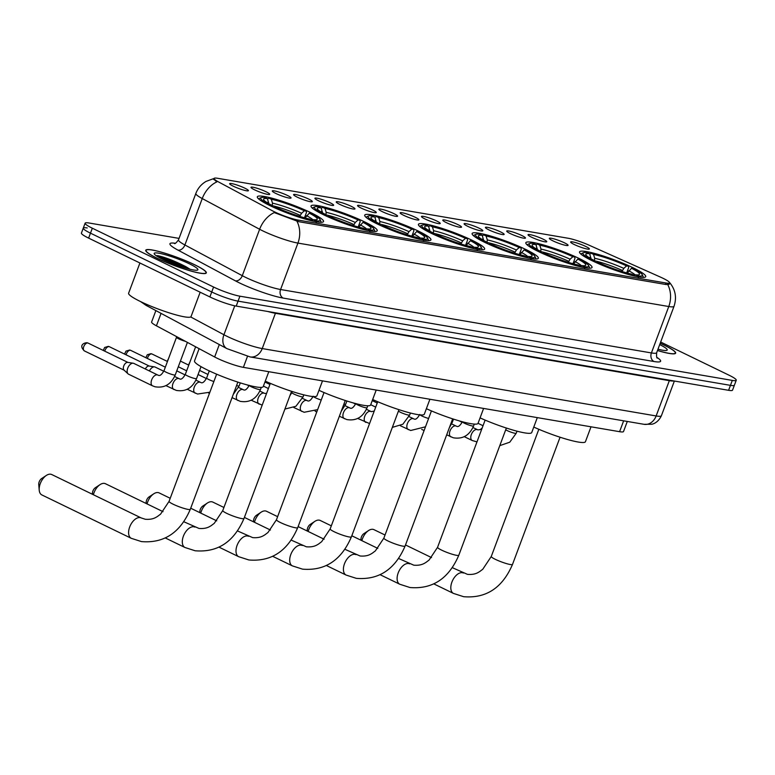 <?xml version="1.0" encoding="UTF-8"?>
<svg xmlns="http://www.w3.org/2000/svg" width="775" height="775" viewBox="0 0 775 775"><rect width="100%" height="100%" fill="white"/><g stroke="black" fill="none" stroke-linecap="round" stroke-linejoin="round"><path stroke-width="1.16" d="M418.219 231.008A35.34 4.737 20.5 0 0 384.042 217.882A35.34 4.737 20.5 0 0 364.725 215.15A35.34 4.737 20.5 0 0 377.435 224.033A35.34 4.737 20.5 0 0 411.612 237.16A35.34 4.737 20.5 0 0 430.929 239.901A35.34 4.737 20.5 0 0 418.219 231.008M579.322 258.569A35.34 4.737 20.5 0 0 545.145 245.443A35.34 4.737 20.5 0 0 525.837 242.701A35.34 4.737 20.5 0 0 538.548 251.594A35.34 4.737 20.5 0 0 572.715 264.721A35.34 4.737 20.5 0 0 592.032 267.452A35.34 4.737 20.5 0 0 579.322 258.569M525.615 249.385A35.34 4.737 20.5 0 0 491.447 236.249A35.34 4.737 20.5 0 0 472.13 233.517A35.34 4.737 20.5 0 0 484.84 242.41A35.34 4.737 20.5 0 0 519.018 255.537A35.34 4.737 20.5 0 0 538.325 258.269A35.34 4.737 20.5 0 0 525.615 249.385M471.917 240.192A35.34 4.737 20.5 0 0 437.739 227.065A35.34 4.737 20.5 0 0 418.432 224.333A35.34 4.737 20.5 0 0 431.142 233.217A35.34 4.737 20.5 0 0 465.31 246.343A35.34 4.737 20.5 0 0 484.627 249.085A35.34 4.737 20.5 0 0 471.917 240.192M364.512 221.824A35.34 4.737 20.5 0 0 330.344 208.698A35.34 4.737 20.5 0 0 311.027 205.966A35.34 4.737 20.5 0 0 323.737 214.849A35.34 4.737 20.5 0 0 357.914 227.976A35.34 4.737 20.5 0 0 377.222 230.708A35.34 4.737 20.5 0 0 364.512 221.824M310.814 212.641A35.34 4.737 20.5 0 0 276.636 199.514A35.34 4.737 20.5 0 0 257.329 196.773A35.34 4.737 20.5 0 0 270.039 205.666A35.34 4.737 20.5 0 0 304.207 218.792A35.34 4.737 20.5 0 0 323.524 221.524A35.34 4.737 20.5 0 0 310.814 212.641M633.02 267.753A35.34 4.737 20.5 0 0 598.842 254.626A35.34 4.737 20.5 0 0 579.535 251.894A35.34 4.737 20.5 0 0 592.245 260.778A35.34 4.737 20.5 0 0 626.423 273.904A35.34 4.737 20.5 0 0 645.73 276.636A35.34 4.737 20.5 0 0 633.02 267.753M552.943 240.86A9.998 1.337 -159.5 0 1 549.33 238.458A9.998 1.337 -159.5 0 1 554.464 239.02A9.998 1.337 -159.5 0 1 564.481 242.837A9.998 1.337 -159.5 0 1 568.007 245.443A9.998 1.337 -159.5 0 1 562.262 244.474A9.998 1.337 -159.5 0 1 552.943 240.86M531.631 237.218A9.998 1.337 -159.5 0 1 528.027 234.815A9.998 1.337 -159.5 0 1 533.152 235.377A9.998 1.337 -159.5 0 1 543.168 239.194A9.998 1.337 -159.5 0 1 546.695 241.8A9.998 1.337 -159.5 0 1 540.95 240.831A9.998 1.337 -159.5 0 1 531.631 237.218M510.318 233.575A9.998 1.337 -159.5 0 1 506.714 231.173A9.998 1.337 -159.5 0 1 511.839 231.735A9.998 1.337 -159.5 0 1 521.856 235.542A9.998 1.337 -159.5 0 1 525.382 238.148A9.998 1.337 -159.5 0 1 519.637 237.179A9.998 1.337 -159.5 0 1 510.318 233.575M489.006 229.923A9.998 1.337 -159.5 0 1 485.402 227.521A9.998 1.337 -159.5 0 1 490.527 228.083A9.998 1.337 -159.5 0 1 500.543 231.899A9.998 1.337 -159.5 0 1 504.07 234.505A9.998 1.337 -159.5 0 1 498.325 233.537A9.998 1.337 -159.5 0 1 489.006 229.923M467.693 226.281A9.998 1.337 -159.5 0 1 464.089 223.878A9.998 1.337 -159.5 0 1 469.224 224.44A9.998 1.337 -159.5 0 1 479.231 228.257A9.998 1.337 -159.5 0 1 482.767 230.863A9.998 1.337 -159.5 0 1 477.012 229.894A9.998 1.337 -159.5 0 1 467.693 226.281M446.381 222.638A9.998 1.337 -159.5 0 1 442.777 220.236A9.998 1.337 -159.5 0 1 447.911 220.797A9.998 1.337 -159.5 0 1 457.918 224.614A9.998 1.337 -159.5 0 1 461.454 227.22A9.998 1.337 -159.5 0 1 455.7 226.252A9.998 1.337 -159.5 0 1 446.381 222.638M425.068 218.996A9.998 1.337 -159.5 0 1 421.464 216.593A9.998 1.337 -159.5 0 1 426.599 217.145A9.998 1.337 -159.5 0 1 436.616 220.962A9.998 1.337 -159.5 0 1 440.142 223.568A9.998 1.337 -159.5 0 1 434.397 222.599A9.998 1.337 -159.5 0 1 425.068 218.996M403.756 215.343A9.998 1.337 -159.5 0 1 400.152 212.941A9.998 1.337 -159.5 0 1 405.286 213.503A9.998 1.337 -159.5 0 1 415.303 217.32A9.998 1.337 -159.5 0 1 418.829 219.926A9.998 1.337 -159.5 0 1 413.085 218.957A9.998 1.337 -159.5 0 1 403.756 215.343M382.453 211.701A9.998 1.337 -159.5 0 1 378.839 209.298A9.998 1.337 -159.5 0 1 383.974 209.86A9.998 1.337 -159.5 0 1 393.991 213.677A9.998 1.337 -159.5 0 1 397.517 216.283A9.998 1.337 -159.5 0 1 391.772 215.314A9.998 1.337 -159.5 0 1 382.453 211.701M361.14 208.058A9.998 1.337 -159.5 0 1 357.537 205.656A9.998 1.337 -159.5 0 1 362.661 206.218A9.998 1.337 -159.5 0 1 372.678 210.025A9.998 1.337 -159.5 0 1 376.204 212.631A9.998 1.337 -159.5 0 1 370.46 211.662A9.998 1.337 -159.5 0 1 361.14 208.058M339.828 204.406A9.998 1.337 -159.5 0 1 336.224 202.004A9.998 1.337 -159.5 0 1 341.349 202.566A9.998 1.337 -159.5 0 1 351.366 206.382A9.998 1.337 -159.5 0 1 354.892 208.988A9.998 1.337 -159.5 0 1 349.147 208.02A9.998 1.337 -159.5 0 1 339.828 204.406M318.515 200.764A9.998 1.337 -159.5 0 1 314.912 198.361A9.998 1.337 -159.5 0 1 320.036 198.923A9.998 1.337 -159.5 0 1 330.053 202.74A9.998 1.337 -159.5 0 1 333.579 205.346A9.998 1.337 -159.5 0 1 327.835 204.377A9.998 1.337 -159.5 0 1 318.515 200.764M297.203 197.121A9.998 1.337 -159.5 0 1 293.599 194.719A9.998 1.337 -159.5 0 1 298.733 195.281A9.998 1.337 -159.5 0 1 308.741 199.097A9.998 1.337 -159.5 0 1 312.277 201.703A9.998 1.337 -159.5 0 1 306.522 200.735A9.998 1.337 -159.5 0 1 297.203 197.121M275.89 193.479A9.998 1.337 -159.5 0 1 272.287 191.076A9.998 1.337 -159.5 0 1 277.421 191.628A9.998 1.337 -159.5 0 1 287.428 195.445A9.998 1.337 -159.5 0 1 290.964 198.051A9.998 1.337 -159.5 0 1 285.21 197.083A9.998 1.337 -159.5 0 1 275.89 193.479M254.578 189.827A9.998 1.337 -159.5 0 1 250.974 187.424A9.998 1.337 -159.5 0 1 256.108 187.986A9.998 1.337 -159.5 0 1 266.125 191.803A9.998 1.337 -159.5 0 1 269.652 194.409A9.998 1.337 -159.5 0 1 263.907 193.44A9.998 1.337 -159.5 0 1 254.578 189.827M233.265 186.184A9.998 1.337 -159.5 0 1 229.662 183.782A9.998 1.337 -159.5 0 1 234.796 184.343A9.998 1.337 -159.5 0 1 244.813 188.16A9.998 1.337 -159.5 0 1 248.339 190.766A9.998 1.337 -159.5 0 1 242.594 189.797A9.998 1.337 -159.5 0 1 233.265 186.184M574.246 244.513A9.998 1.337 -159.5 0 1 570.642 242.11A9.998 1.337 -159.5 0 1 575.777 242.662A9.998 1.337 -159.5 0 1 585.793 246.479A9.998 1.337 -159.5 0 1 589.32 249.085A9.998 1.337 -159.5 0 1 583.575 248.116A9.998 1.337 -159.5 0 1 574.246 244.513M660.629 277.179A17.999 2.412 -159.5 0 1 663.09 278.332A17.999 2.412 -159.5 0 1 669.571 282.856A17.999 2.412 -159.5 0 1 666.016 283.011L298.259 220.11A17.999 2.412 -159.5 0 1 272.412 210.781L218.424 181.883A17.999 2.412 -159.5 0 1 214.103 178.444A17.999 2.412 -159.5 0 1 217.659 178.298L568.182 238.254A17.999 2.412 -159.5 0 1 589.407 245.336L660.629 277.179M627.295 421.445L623.526 431.53A20.005 2.683 -159.5 0 1 619.583 431.694L243.379 367.35A20.005 2.683 -159.5 0 1 214.656 356.984L156.414 325.81A20.005 2.683 -159.5 0 1 151.609 321.993L155.872 310.601M657.491 350.523A32.337 4.33 20.5 0 0 675.635 353.168A32.337 4.33 20.5 0 0 664.001 345.03A32.337 4.33 20.5 0 0 660.203 343.257M194.69 264.759A32.337 4.33 20.5 0 0 163.418 252.747A32.337 4.33 20.5 0 0 145.748 250.238A32.337 4.33 20.5 0 0 157.373 258.375A32.337 4.33 20.5 0 0 188.645 270.388A32.337 4.33 20.5 0 0 206.324 272.887A32.337 4.33 20.5 0 0 194.69 264.759M667.75 284.638A23.337 18.92 -80.3 0 1 668.767 306.522A26.67 3.575 -159.5 0 0 674.027 306.299C676.885 297.629 675.48 289.782 669.794 282.759L670.113 283.728L666.306 284.57L298.549 221.66L274.292 212.592A23.337 16.382 118.2 0 0 259.635 229.274L202.246 198.555A26.67 3.575 -159.5 0 1 195.843 193.469L178.492 239.882A26.67 3.575 20.5 0 0 184.896 244.968L242.284 275.687A26.67 3.575 20.5 0 0 245.472 277.314A26.67 3.575 20.5 0 0 280.579 289.511L651.407 352.935A26.67 3.575 20.5 0 0 656.667 352.712C656.415 356.403 656.648 358.205 657.384 358.108M87.226 227.957A20.005 2.683 20.5 0 0 83.274 228.121L81.423 233.072A20.005 2.683 20.5 0 0 88.621 238.109L209.88 296.932L211.73 291.981A20.005 2.683 20.5 0 0 238.061 301.136L730.457 385.359A20.005 2.683 20.5 0 0 734.4 385.185A20.005 2.683 20.5 0 1 730.457 385.359L238.061 301.136A20.005 2.683 20.5 0 1 211.73 291.981L90.472 233.159L211.73 291.981L213.58 287.031A20.005 2.683 20.5 0 0 239.911 296.186L732.307 380.409A20.005 2.683 20.5 0 0 736.25 380.234A20.005 2.683 20.5 0 0 729.052 375.207L660.668 342.027M83.274 228.121A20.005 2.683 20.5 0 0 90.472 233.159A20.005 2.683 20.5 0 1 83.274 228.121L85.124 223.171A20.005 2.683 20.5 0 0 92.322 228.208L213.58 287.031M656.89 357.372A33.335 4.466 -159.5 0 1 654.023 361.518L283.195 298.084A33.335 4.466 -159.5 0 1 239.31 282.836A33.335 4.466 -159.5 0 1 235.329 280.812L177.93 250.093A6.665 4.679 -61.8 0 0 184.896 244.968L202.246 198.555A23.337 16.382 118.2 0 1 216.826 181.902L213.309 178.802L214.036 178.618M179.044 238.39L89.077 223.006A20.005 2.683 20.5 0 0 85.124 223.171M209.88 296.932A20.005 2.683 20.5 0 0 236.21 306.086L728.597 390.309A20.005 2.683 20.5 0 0 732.549 390.135L736.25 380.234M657.51 350.474A31.998 4.292 20.5 0 0 675.316 353.051A31.998 4.292 20.5 0 0 663.807 345.001A31.998 4.292 20.5 0 0 660.184 343.306M657.985 349.196A23.337 3.129 20.5 0 0 666.849 350.339A23.337 3.129 20.5 0 0 659.709 344.584M157.567 258.404A31.998 4.292 20.5 0 0 188.519 270.301A31.998 4.292 20.5 0 0 206.005 272.771A31.998 4.292 20.5 0 0 194.496 264.721A31.998 4.292 20.5 0 0 163.544 252.834A31.998 4.292 20.5 0 0 146.058 250.364A31.998 4.292 20.5 0 0 157.567 258.404M139.917 262.987L128.611 293.212A33.335 4.466 20.5 0 0 140.604 301.601A33.335 4.466 20.5 0 0 172.844 313.982A33.335 4.466 20.5 0 0 191.057 316.558L200.163 292.223M190.03 269.254L186.184 266.842C175.111 261.146 165.618 257.416 157.703 255.634L156.114 255.653M189.497 263.868A23.337 3.129 20.5 0 0 165.598 254.82A23.337 3.129 20.5 0 0 154.225 253.861A23.337 3.129 20.5 0 0 162.566 259.267A23.337 3.129 20.5 0 0 197.538 270.058A23.337 3.129 20.5 0 0 189.497 263.868M157.771 256.719L167.138 259.809L184.576 267.762M157.703 255.634L167.507 258.831L188.606 268.896M361.005 540.233L360.956 539.681A4.669 2.664 -64.1 0 1 363.892 533.636L368.551 530.555A11.334 6.462 115.9 0 0 361.867 540.659M385.03 535.021L373.957 529.654A11.334 6.462 115.9 0 0 372.949 529.335A11.334 6.462 115.9 0 0 368.551 530.555M589.756 254.055L591.218 253.27A31.736 4.253 20.5 0 1 628.38 266.183L626.597 265.883A28.665 3.846 20.5 0 0 593.505 254.384L594.706 258.278L594.27 261.747M622.005 271.541L623.788 268.382L626.597 265.883M533.772 427.064A36.667 4.912 20.5 0 0 585.435 441.721L591.005 426.812M591.025 258.792L589.659 253.725L587.373 252.611A31.736 4.253 20.5 0 0 583.381 252.718L581.686 253.464A33.073 4.427 20.5 0 0 581.192 253.919A33.073 4.427 20.5 0 0 581.182 254.336M628.38 266.183L628.69 267.549L626.684 272.907M596.45 262.744L596.886 262.347A31.736 4.253 20.5 0 0 634.047 275.261L634.279 276.016M591.461 260.4L591.955 259.954A31.736 4.253 20.5 0 1 583.381 252.718M596.886 262.347L598.668 262.647A28.665 3.846 20.5 0 0 631.761 274.147L634.047 275.261M589.659 253.725A28.665 3.846 20.5 0 0 585.842 254.801A28.665 3.846 20.5 0 0 593.737 260.255L591.955 259.954M593.505 254.384L591.218 253.27M593.737 260.255L594.057 261.64M642.882 277.402A33.073 4.427 20.5 0 0 643.143 277.082A33.073 4.427 20.5 0 0 643.066 276.413L642.291 274.738A31.736 4.253 20.5 0 0 633.311 268.576L631.528 268.266L627.256 273.062M638.416 277.634L637.893 275.91A31.736 4.253 20.5 0 0 642.291 274.738M637.893 275.91L635.607 274.805A28.665 3.846 20.5 0 0 639.055 274.699A28.665 3.846 20.5 0 0 631.528 268.266M634.144 275.571L635.607 274.805M307.307 531.049L307.258 530.497A4.669 2.664 -64.1 0 1 310.194 524.442L314.853 521.362A11.334 6.462 115.9 0 0 308.169 531.476M331.322 525.837L320.259 520.471A11.334 6.462 115.9 0 0 319.242 520.151A11.334 6.462 115.9 0 0 314.853 521.362M536.058 244.871L537.521 244.086A31.736 4.253 20.5 0 1 574.672 257L572.899 256.69A28.665 3.846 20.5 0 0 539.797 245.191L541.008 249.095L540.572 252.553M568.308 262.347L570.09 259.199L572.899 256.69M480.074 417.88A36.667 4.912 20.5 0 0 531.727 432.537L537.308 417.628M537.327 249.598L535.951 244.542L533.675 243.428A31.736 4.253 20.5 0 0 529.683 243.524L527.988 244.28A33.073 4.427 20.5 0 0 527.494 244.735A33.073 4.427 20.5 0 0 527.475 245.152M574.672 257L574.982 258.366L572.987 263.723M542.742 253.551L543.188 253.163A31.736 4.253 20.5 0 0 580.339 266.067L580.572 266.832M537.763 251.207L538.257 250.771A31.736 4.253 20.5 0 1 529.683 243.524M543.188 253.163L544.97 253.464A28.665 3.846 20.5 0 0 578.063 264.963L580.339 266.067M535.951 244.542A28.665 3.846 20.5 0 0 532.144 245.617A28.665 3.846 20.5 0 0 540.039 251.071L538.257 250.771M539.797 245.191L537.521 244.086M540.039 251.071L540.349 252.456M589.184 268.218A33.073 4.427 20.5 0 0 589.446 267.898A33.073 4.427 20.5 0 0 589.368 267.23L588.583 265.554A31.736 4.253 20.5 0 0 579.603 259.392L577.821 259.082L573.558 263.878M584.718 268.45L584.185 266.726A31.736 4.253 20.5 0 0 588.583 265.554M584.185 266.726L581.909 265.622A28.665 3.846 20.5 0 0 585.357 265.515A28.665 3.846 20.5 0 0 577.821 259.082M580.436 266.387L581.909 265.622M253.599 521.866L253.551 521.313A4.669 2.664 -64.1 0 1 256.496 515.259L261.146 512.178A11.334 6.462 115.9 0 0 254.471 522.282M277.624 516.654L266.561 511.287A11.334 6.462 115.9 0 0 265.544 510.958A11.334 6.462 115.9 0 0 261.146 512.178M482.36 235.687L483.823 234.903A31.736 4.253 20.5 0 1 520.974 247.816L519.192 247.506A28.665 3.846 20.5 0 0 486.099 236.007L487.301 239.911L486.865 243.369M514.6 253.163L516.382 250.015L519.192 247.506M426.376 408.696A36.667 4.912 20.5 0 0 478.03 423.353L483.6 408.435M483.619 240.415L482.253 235.348L479.977 234.244A31.736 4.253 20.5 0 0 475.976 234.341L474.29 235.096A33.073 4.427 20.5 0 0 473.796 235.552A33.073 4.427 20.5 0 0 473.777 235.968M520.974 247.816L521.284 249.182L519.289 254.529M489.044 244.367L489.48 243.97A31.736 4.253 20.5 0 0 526.642 256.883L526.874 257.639M484.065 242.023L484.559 241.587A31.736 4.253 20.5 0 1 475.976 234.341M489.48 243.97L491.263 244.28A28.665 3.846 20.5 0 0 524.355 255.779L526.642 256.883M482.253 235.348A28.665 3.846 20.5 0 0 478.437 236.433A28.665 3.846 20.5 0 0 486.332 241.887L484.559 241.587M486.099 236.007L483.823 234.903M486.332 241.887L486.652 243.273M535.486 259.034A33.073 4.427 20.5 0 0 535.738 258.714A33.073 4.427 20.5 0 0 535.67 258.046L534.886 256.37A31.736 4.253 20.5 0 0 525.905 250.209L524.123 249.899L519.86 254.684M531.011 259.257L530.488 257.542A31.736 4.253 20.5 0 0 534.886 256.37M530.488 257.542L528.201 256.438A28.665 3.846 20.5 0 0 531.65 256.331A28.665 3.846 20.5 0 0 524.123 249.899M526.738 257.203L528.201 256.438M199.902 512.682L199.853 512.13A4.669 2.664 -64.1 0 1 202.788 506.075L207.448 502.994A11.334 6.462 115.9 0 0 200.764 513.098M223.927 507.47L212.854 502.103A11.334 6.462 115.9 0 0 211.846 501.774A11.334 6.462 115.9 0 0 207.448 502.994M428.653 226.494L430.115 225.719A31.736 4.253 20.5 0 1 467.277 238.623L465.494 238.322A28.665 3.846 20.5 0 0 432.402 226.823L433.603 230.727L433.167 234.186M460.902 243.98L462.685 240.831L465.494 238.322M372.668 399.512A36.667 4.912 20.5 0 0 424.332 414.17L429.902 399.251M429.922 231.231L428.556 226.164L426.269 225.06A31.736 4.253 20.5 0 0 422.278 225.157L420.583 225.912A33.073 4.427 20.5 0 0 420.089 226.368A33.073 4.427 20.5 0 0 420.079 226.775M467.277 238.623L467.587 239.998L465.581 245.346M435.337 235.183L435.782 234.786A31.736 4.253 20.5 0 0 472.934 247.7L473.176 248.455M430.358 232.839L430.852 232.393A31.736 4.253 20.5 0 1 422.278 225.157M435.782 234.786L437.565 235.096A28.665 3.846 20.5 0 0 470.657 246.595L472.934 247.7M428.556 226.164A28.665 3.846 20.5 0 0 424.739 227.249A28.665 3.846 20.5 0 0 432.634 232.703L430.852 232.393M432.402 226.823L430.115 225.719M432.634 232.703L432.954 234.079M481.779 249.85A33.073 4.427 20.5 0 0 482.04 249.531A33.073 4.427 20.5 0 0 481.963 248.862L481.178 247.177A31.736 4.253 20.5 0 0 472.198 241.015L470.425 240.715L466.153 245.501M477.313 250.073L476.79 248.358A31.736 4.253 20.5 0 0 481.178 247.177M476.79 248.358L474.503 247.254A28.665 3.846 20.5 0 0 477.952 247.138A28.665 3.846 20.5 0 0 470.425 240.715M473.031 248.01L474.503 247.254M146.194 503.498L146.155 502.936A4.669 2.664 -64.1 0 1 149.091 496.891L153.741 493.811A11.334 6.462 115.9 0 0 147.066 503.915M170.219 498.286L159.156 492.91A11.334 6.462 115.9 0 0 158.139 492.59A11.334 6.462 115.9 0 0 153.741 493.811M374.955 217.31L376.418 216.535A31.736 4.253 20.5 0 1 413.569 229.439L411.787 229.138A28.665 3.846 20.5 0 0 378.694 217.639L379.905 221.534L379.469 225.002M407.204 234.796L408.987 231.648L411.787 229.138M318.971 390.329A36.667 4.912 20.5 0 0 370.624 404.976L376.204 390.067M376.224 222.047L374.848 216.981L372.572 215.876A31.736 4.253 20.5 0 0 368.571 215.973L366.885 216.729A33.073 4.427 20.5 0 0 366.391 217.174A33.073 4.427 20.5 0 0 366.372 217.591M413.569 229.439L413.879 230.814L411.883 236.162M381.639 226L382.085 225.602A31.736 4.253 20.5 0 0 419.236 238.516L419.469 239.272M376.66 223.655L377.154 223.21A31.736 4.253 20.5 0 1 368.571 215.973M382.085 225.602L383.867 225.912A28.665 3.846 20.5 0 0 416.96 237.402L419.236 238.516M374.848 216.981A28.665 3.846 20.5 0 0 371.041 218.066A28.665 3.846 20.5 0 0 378.936 223.52L377.154 223.21M378.694 217.639L376.418 216.535M378.936 223.52L379.246 224.895M428.081 240.667A33.073 4.427 20.5 0 0 428.343 240.337A33.073 4.427 20.5 0 0 428.265 239.669L427.48 237.993A31.736 4.253 20.5 0 0 418.5 231.832L416.718 231.531L412.455 236.317M423.615 240.889L423.082 239.175A31.736 4.253 20.5 0 0 427.48 237.993M423.082 239.175L420.806 238.061A28.665 3.846 20.5 0 0 424.254 237.954A28.665 3.846 20.5 0 0 416.718 231.531M419.333 238.826L420.806 238.061M92.496 494.305L92.448 493.752A4.669 2.664 -64.1 0 1 95.383 487.707L100.043 484.627A11.334 6.462 115.9 0 0 93.368 494.731M163.021 511.655L105.458 483.726A11.334 6.462 115.9 0 0 104.441 483.406A11.334 6.462 115.9 0 0 100.043 484.627M321.247 208.126L322.71 207.342A31.736 4.253 20.5 0 1 359.871 220.255L358.089 219.955A28.665 3.846 20.5 0 0 324.996 208.456L326.198 212.35L325.762 215.818M353.497 225.612L355.279 222.454L358.089 219.955M265.273 381.145A36.667 4.912 20.5 0 0 316.927 395.793L322.497 380.883M322.516 212.863L321.15 207.797L318.864 206.683A31.736 4.253 20.5 0 0 314.873 206.789L313.177 207.535A33.073 4.427 20.5 0 0 312.683 207.991A33.073 4.427 20.5 0 0 312.674 208.407M359.871 220.255L360.181 221.631L358.176 226.978M327.941 216.816L328.377 216.419A31.736 4.253 20.5 0 0 365.538 229.332L365.771 230.088M322.962 214.472L323.456 214.026A31.736 4.253 20.5 0 1 314.873 206.789M328.377 216.419L330.16 216.719A28.665 3.846 20.5 0 0 363.252 228.218L365.538 229.332M321.15 207.797A28.665 3.846 20.5 0 0 317.333 208.872A28.665 3.846 20.5 0 0 325.229 214.326L323.456 214.026M324.996 208.456L322.71 207.342M325.229 214.326L325.548 215.712M374.373 231.473A33.073 4.427 20.5 0 0 374.635 231.153A33.073 4.427 20.5 0 0 374.567 230.485L373.782 228.809A31.736 4.253 20.5 0 0 364.802 222.648L363.02 222.338L358.757 227.133M369.907 231.706L369.384 229.981A31.736 4.253 20.5 0 0 373.782 228.809M369.384 229.981L367.098 228.877A28.665 3.846 20.5 0 0 370.547 228.77A28.665 3.846 20.5 0 0 363.02 222.338M365.635 229.642L367.098 228.877M39.215 490.129L38.75 484.569A4.669 2.664 -64.1 0 1 41.685 478.514L46.345 475.433A11.334 6.462 115.9 0 0 39.215 490.129A11.334 6.462 115.9 0 0 41.86 494.934L131.275 538.315A11.334 6.462 -64.1 0 1 130.026 526.148A11.334 6.462 -64.1 0 1 140.159 517.603A11.334 6.462 -64.1 0 1 141.176 517.923L145.274 519.25C152.811 519.88 155.901 517.351 157.509 516.441L160.561 514.135L169.066 501.367A11.334 1.521 -159.5 0 0 173.145 504.215A11.334 1.521 -159.5 0 0 188.063 509.408A11.334 1.521 -159.5 0 0 190.301 509.311C180.255 532.706 163.98 543.469 141.457 541.589L131.275 538.315M141.176 517.923L51.751 474.542A11.334 6.462 115.9 0 0 50.743 474.222A11.334 6.462 115.9 0 0 46.345 475.433M267.549 198.943L269.012 198.158A31.736 4.253 20.5 0 1 306.173 211.071L304.391 210.761A28.665 3.846 20.5 0 0 271.298 199.262L272.5 203.166L272.064 206.625M299.799 216.419L301.582 213.27L304.391 210.761M199.117 348.663L194.525 360.927A36.667 4.912 20.5 0 0 207.719 370.15A36.667 4.912 20.5 0 0 243.185 383.77A36.667 4.912 20.5 0 0 263.219 386.609L268.799 371.7M268.818 203.68L267.452 198.613L265.166 197.499A31.736 4.253 20.5 0 0 261.175 197.596L259.48 198.352A33.073 4.427 20.5 0 0 258.986 198.807A33.073 4.427 20.5 0 0 258.966 199.223M306.173 211.071L306.483 212.437L304.478 217.794M274.234 207.632L274.679 207.235A31.736 4.253 20.5 0 0 311.831 220.139L312.063 220.904M269.254 205.278L269.748 204.842A31.736 4.253 20.5 0 1 261.175 197.596M274.679 207.235L276.462 207.535A28.665 3.846 20.5 0 0 309.554 219.034L311.831 220.139M267.452 198.613A28.665 3.846 20.5 0 0 263.636 199.688A28.665 3.846 20.5 0 0 271.531 205.142L269.748 204.842M271.298 199.262L269.012 198.158M271.531 205.142L271.841 206.528M320.676 222.289A33.073 4.427 20.5 0 0 320.937 221.97A33.073 4.427 20.5 0 0 320.86 221.301L320.075 219.625A31.736 4.253 20.5 0 0 311.095 213.464L309.322 213.154L305.05 217.949M316.21 222.522L315.677 220.797A31.736 4.253 20.5 0 0 320.075 219.625M315.677 220.797L313.4 219.693A28.665 3.846 20.5 0 0 316.849 219.587A28.665 3.846 20.5 0 0 309.322 213.154M311.928 220.458L313.4 219.693M149.41 370.973A5.997 3.42 -64.1 0 1 154.535 366.875A5.997 3.42 -64.1 0 1 154.574 366.875A5.997 3.42 -64.1 0 1 155.116 367.05L163.787 371.254M145.332 368.997A4.33 2.47 -64.1 0 1 149.042 366.032A4.33 2.47 -64.1 0 1 149.071 366.032M185.341 341.291A5.997 0.804 -159.5 0 1 178.657 338.82A5.997 0.804 -159.5 0 1 176.497 337.367A5.997 0.804 -159.5 0 1 176.497 337.309L164 370.731A5.997 0.804 -159.5 0 0 166.16 372.233A5.997 0.804 -159.5 0 0 173.833 374.935A5.997 0.804 -159.5 0 0 175.247 374.926L187.405 342.405M152.84 385.94A5.997 3.42 -64.1 0 1 152.52 385.824L128.563 374.199A5.997 3.42 -64.1 0 1 128.069 373.86A5.997 3.42 -64.1 0 1 127.72 368.212A5.997 3.42 -64.1 0 1 133.232 363.223A5.997 3.42 -64.1 0 1 133.261 363.233A5.997 3.42 -64.1 0 1 133.804 363.397L157.761 375.022A5.997 3.42 -64.1 0 1 157.887 375.1M124.358 370.305A4.33 2.47 -64.1 0 1 124 370.062A4.33 2.47 -64.1 0 1 123.748 365.984A4.33 2.47 -64.1 0 1 127.73 362.38A4.33 2.47 -64.1 0 1 127.759 362.39M298.259 220.11L297.745 221.476M666.016 283.011L665.483 284.425M623.643 420.825L619.583 431.694M161.064 313.381L156.414 325.81M219.306 344.546L214.656 356.984M247.477 356.384L243.379 367.35M283.195 298.084A6.665 5.406 99.7 0 1 280.579 289.511L297.929 243.088A26.67 3.575 -159.5 0 1 262.822 230.892A26.67 3.575 -159.5 0 1 259.635 229.274L242.284 275.687A6.665 4.679 -61.8 0 1 235.329 280.812M296.912 221.204A23.337 18.92 99.7 0 1 297.929 243.088L668.767 306.522L651.407 352.935A6.665 5.406 99.7 0 0 654.023 361.518M177.93 250.093A33.335 4.466 -159.5 0 1 175.266 243.263M239.911 296.186L236.21 306.086M732.307 380.409L728.597 390.309M92.322 228.208L88.621 238.109M190.689 316.956L223.936 334.752A26.67 3.575 20.5 0 0 227.123 336.369A26.67 3.575 20.5 0 0 262.231 348.566L656.144 415.952A26.67 3.575 20.5 0 0 661.404 415.72C657.801 423.315 652.172 424.177 651.756 424.235L644.035 424.312L250.122 356.926A13.33 10.811 99.7 0 0 262.231 348.566L275.416 313.294A26.67 3.575 -159.5 0 1 267.724 311.472M669.542 380.205A3.333 2.703 -80.3 0 0 669.329 380.67L656.144 415.952A13.33 10.811 99.7 0 1 644.035 424.312M234.757 305.805L223.936 334.752A13.33 9.358 118.2 0 0 226.93 348.634L146.165 305.398L140.546 301.572M673.814 380.932A26.67 3.575 -159.5 0 1 669.329 380.67L275.416 313.294A3.333 2.703 -80.3 0 1 275.629 312.829M143.608 303.015A13.33 9.358 118.2 0 0 146.165 305.398M182.764 266.794A26.67 3.575 20.5 0 0 164.319 260.09M560.063 437.226L512.507 564.423A11.334 1.521 -159.5 0 1 510.27 564.52A11.334 1.521 -159.5 0 1 495.351 559.337A11.334 1.521 -159.5 0 1 491.272 556.479L482.777 569.247L479.715 571.553C478.117 572.463 475.027 574.992 467.48 574.362L452.338 567.678M512.507 564.423C502.471 587.818 486.187 598.581 463.663 596.702L453.491 593.427A11.334 6.462 -64.1 0 1 452.242 581.26A11.334 6.462 -64.1 0 1 462.365 572.715A11.334 6.462 -64.1 0 1 463.382 573.035M622.403 270.475A24.664 3.303 20.5 0 0 594.619 260.826M590.86 257.62A25.643 3.439 20.5 0 0 588.971 257.542M623.788 268.382A25.643 3.439 20.5 0 0 594.706 258.278M635.19 275.018A25.643 3.439 20.5 0 0 628.719 270.775M628.118 273.284A24.664 3.303 20.5 0 0 627.333 272.868M506.366 428.042L458.81 555.239A11.334 1.521 -159.5 0 1 456.572 555.326A11.334 1.521 -159.5 0 1 441.653 550.143A11.334 1.521 -159.5 0 1 437.575 547.295L429.069 560.063L426.017 562.369C424.409 563.28 421.319 565.808 413.782 565.178L398.641 558.494M458.81 555.239C448.764 578.634 432.489 589.397 409.956 587.518L399.784 584.243A11.334 6.462 -64.1 0 1 398.534 572.076A11.334 6.462 -64.1 0 1 408.667 563.532A11.334 6.462 -64.1 0 1 409.675 563.851M568.705 261.291A24.664 3.303 20.5 0 0 540.911 251.633M537.162 248.436A25.643 3.439 20.5 0 0 535.263 248.358M570.09 259.199A25.643 3.439 20.5 0 0 541.008 249.095M581.492 265.835A25.643 3.439 20.5 0 0 575.021 261.592M574.42 264.101A24.664 3.303 20.5 0 0 573.626 263.684M452.658 418.858L405.102 546.046A11.334 1.521 -159.5 0 1 402.874 546.143A11.334 1.521 -159.5 0 1 387.955 540.96A11.334 1.521 -159.5 0 1 383.877 538.112L375.371 550.88L372.32 553.185C370.712 554.096 367.621 556.624 360.084 555.985L344.943 549.31M405.102 546.046C395.066 569.451 378.781 580.213 356.258 578.334L346.086 575.06A11.334 6.462 -64.1 0 1 344.836 562.892A11.334 6.462 -64.1 0 1 354.96 554.338A11.334 6.462 -64.1 0 1 355.977 554.667M514.997 252.108A24.664 3.303 20.5 0 0 487.213 242.449M483.455 239.252A25.643 3.439 20.5 0 0 481.566 239.175M516.382 250.015A25.643 3.439 20.5 0 0 487.301 239.911M527.794 256.651A25.643 3.439 20.5 0 0 521.313 252.408M520.713 254.917A24.664 3.303 20.5 0 0 519.928 254.5M398.96 409.675L351.404 536.862A11.334 1.521 -159.5 0 1 349.167 536.959A11.334 1.521 -159.5 0 1 334.248 531.776A11.334 1.521 -159.5 0 1 330.169 528.928L321.664 541.686L318.612 544.002C317.004 544.912 313.923 547.431 306.377 546.801L291.235 540.127M351.404 536.862C341.368 560.257 325.083 571.02 302.56 569.15L292.378 565.876A11.334 6.462 -64.1 0 1 291.129 553.699A11.334 6.462 -64.1 0 1 301.262 545.154A11.334 6.462 -64.1 0 1 302.279 545.484M461.299 242.924A24.664 3.303 20.5 0 0 433.516 233.265M429.757 230.068A25.643 3.439 20.5 0 0 427.868 229.981M462.685 240.831A25.643 3.439 20.5 0 0 433.603 230.727M474.087 247.467A25.643 3.439 20.5 0 0 467.616 243.224M467.015 245.723A24.664 3.303 20.5 0 0 466.23 245.307M345.262 400.481L297.707 527.678A11.334 1.521 -159.5 0 1 295.469 527.775A11.334 1.521 -159.5 0 1 280.55 522.592A11.334 1.521 -159.5 0 1 276.472 519.744L267.966 532.502L264.914 534.818C263.306 535.728 260.216 538.247 252.679 537.618L237.537 530.943M297.707 527.678C287.661 551.073 271.376 561.836 248.852 559.967L238.681 556.692A11.334 6.462 -64.1 0 1 237.431 544.515A11.334 6.462 -64.1 0 1 247.564 535.971A11.334 6.462 -64.1 0 1 248.572 536.29M407.602 233.73A24.664 3.303 20.5 0 0 379.808 224.082M376.049 220.885A25.643 3.439 20.5 0 0 374.16 220.797M408.987 231.648A25.643 3.439 20.5 0 0 379.905 221.534M420.389 238.283A25.643 3.439 20.5 0 0 413.918 234.031M413.317 236.54A24.664 3.303 20.5 0 0 412.523 236.123M291.555 391.298L243.999 518.494A11.334 1.521 -159.5 0 1 241.761 518.591A11.334 1.521 -159.5 0 1 226.843 513.408A11.334 1.521 -159.5 0 1 222.774 510.551L214.268 523.319L211.217 525.634C209.608 526.535 206.518 529.063 198.972 528.434L183.84 521.749M243.999 518.494C233.963 541.89 217.678 552.653 195.155 550.773L184.983 547.508A11.334 6.462 -64.1 0 1 183.733 535.331A11.334 6.462 -64.1 0 1 193.857 526.787A11.334 6.462 -64.1 0 1 194.874 527.107M353.894 224.547A24.664 3.303 20.5 0 0 326.11 214.898M322.352 211.691A25.643 3.439 20.5 0 0 320.463 211.614M355.279 222.454A25.643 3.439 20.5 0 0 326.198 212.35M366.691 229.09A25.643 3.439 20.5 0 0 360.21 224.847M359.61 227.356A24.664 3.303 20.5 0 0 358.825 226.939M300.196 215.363A24.664 3.303 20.5 0 0 272.412 205.704M268.654 202.507A25.643 3.439 20.5 0 0 266.755 202.43M301.582 213.27A25.643 3.439 20.5 0 0 272.5 203.166M312.984 219.906A25.643 3.439 20.5 0 0 306.512 215.663M305.912 218.172A24.664 3.303 20.5 0 0 305.127 217.756M517.002 431.181L516.227 433.254A5.997 0.804 -159.5 0 1 514.813 433.264A5.997 0.804 -159.5 0 1 507.141 430.561A5.997 0.804 -159.5 0 1 505.717 429.786M472.508 440.626A5.997 3.42 -64.1 0 1 472.188 440.5A5.997 3.42 -64.1 0 1 471.529 434.058A5.997 3.42 -64.1 0 1 476.887 429.534A5.997 3.42 -64.1 0 1 477.1 429.582A5.997 3.42 -64.1 0 1 477.429 429.708A5.997 3.42 -64.1 0 1 477.565 429.776M474.3 424.109L473.603 425.959A5.997 0.804 -159.5 0 1 472.198 425.969A5.997 0.804 -159.5 0 1 464.525 423.266A5.997 0.804 -159.5 0 1 462.365 421.765L462.365 421.765C460.088 425.746 458.161 427.238 456.601 426.24L456.117 426.056A5.997 3.42 -64.1 0 1 456.252 426.134M451.205 436.974A5.997 3.42 -64.1 0 1 450.876 436.858A5.997 3.42 -64.1 0 1 450.217 430.416A5.997 3.42 -64.1 0 1 455.584 425.892A5.997 3.42 -64.1 0 1 455.797 425.94A5.997 3.42 -64.1 0 1 456.117 426.056L451.631 423.886M453.491 419.12L452.29 422.317A5.997 0.804 -159.5 0 1 451.331 422.404M428.604 418.461A5.997 0.804 -159.5 0 1 421.9 415.981A5.997 0.804 -159.5 0 1 420.011 414.877M408.58 429.689A5.997 3.42 -64.1 0 1 408.251 429.563A5.997 3.42 -64.1 0 1 407.592 423.121A5.997 3.42 -64.1 0 1 412.959 418.597A5.997 3.42 -64.1 0 1 413.172 418.645A5.997 3.42 -64.1 0 1 413.492 418.771A5.997 3.42 -64.1 0 1 413.627 418.839M410.421 413.027L409.665 415.032A5.997 0.804 -159.5 0 1 408.26 415.042A5.997 0.804 -159.5 0 1 400.588 412.339A5.997 0.804 -159.5 0 1 398.466 410.992M365.955 422.394A5.997 3.42 -64.1 0 1 365.635 422.278A5.997 3.42 -64.1 0 1 364.967 415.826A5.997 3.42 -64.1 0 1 370.334 411.302A5.997 3.42 -64.1 0 1 370.547 411.351A5.997 3.42 -64.1 0 1 370.867 411.477A5.997 3.42 -64.1 0 1 371.002 411.544M367.776 405.78L367.05 407.737A5.997 0.804 -159.5 0 1 365.635 407.747A5.997 0.804 -159.5 0 1 357.963 405.044A5.997 0.804 -159.5 0 1 355.802 403.601M344.642 418.752A5.997 3.42 -64.1 0 1 344.323 418.626A5.997 3.42 -64.1 0 1 343.664 412.184A5.997 3.42 -64.1 0 1 349.021 407.66A5.997 3.42 -64.1 0 1 349.234 407.708A5.997 3.42 -64.1 0 1 349.564 407.834A5.997 3.42 -64.1 0 1 349.69 407.902M346.89 401.004L345.737 404.095A5.997 0.804 -159.5 0 1 344.323 404.104A5.997 0.804 -159.5 0 1 343.935 404.017M321.238 400.007A5.997 0.804 -159.5 0 1 315.338 397.749A5.997 0.804 -159.5 0 1 313.352 396.567M302.017 411.457A5.997 3.42 -64.1 0 1 301.698 411.341A5.997 3.42 -64.1 0 1 301.039 404.899A5.997 3.42 -64.1 0 1 306.396 400.375A5.997 3.42 -64.1 0 1 306.609 400.423A5.997 3.42 -64.1 0 1 306.939 400.539A5.997 3.42 -64.1 0 1 307.074 400.617M303.839 394.863L303.112 396.8A5.997 0.804 -159.5 0 1 301.707 396.81A5.997 0.804 -159.5 0 1 294.035 394.107A5.997 0.804 -159.5 0 1 291.875 392.596L292.272 391.53M259.402 404.172A5.997 3.42 -64.1 0 1 259.073 404.046A5.997 3.42 -64.1 0 1 258.414 397.604A5.997 3.42 -64.1 0 1 263.781 393.08A5.997 3.42 -64.1 0 1 263.994 393.128A5.997 3.42 -64.1 0 1 264.314 393.254A5.997 3.42 -64.1 0 1 264.449 393.322M261.282 387.393L260.487 389.515A5.997 0.804 -159.5 0 1 259.082 389.525A5.997 0.804 -159.5 0 1 251.41 386.822A5.997 0.804 -159.5 0 1 249.279 385.456M238.09 400.53A5.997 3.42 -64.1 0 1 237.76 400.404A5.997 3.42 -64.1 0 1 237.102 393.962A5.997 3.42 -64.1 0 1 242.468 389.438A5.997 3.42 -64.1 0 1 242.682 389.486A5.997 3.42 -64.1 0 1 243.001 389.602A5.997 3.42 -64.1 0 1 243.137 389.68M151.716 353.933A4.33 2.47 -64.1 0 1 152.103 354.049L150.941 353.681A4.33 3.517 99.7 0 1 151.716 353.933A4.33 2.47 -64.1 0 0 147.424 358.476M240.289 382.889L239.175 385.863A5.997 0.804 -159.5 0 1 237.77 385.873A5.997 0.804 -159.5 0 1 236.559 385.592M130.403 350.281A4.33 2.47 -64.1 0 1 130.791 350.407L129.628 350.038A4.33 3.517 99.7 0 1 130.403 350.281A4.33 2.47 -64.1 0 0 126.112 354.834M213.871 381.532A5.997 0.804 -159.5 0 1 208.785 379.527A5.997 0.804 -159.5 0 1 206.625 378.016L209.289 370.896M195.465 393.235A5.997 3.42 -64.1 0 1 195.145 393.109A5.997 3.42 -64.1 0 1 194.477 386.667A5.997 3.42 -64.1 0 1 199.843 382.143A5.997 3.42 -64.1 0 1 200.057 382.191A5.997 3.42 -64.1 0 1 200.376 382.317A5.997 3.42 -64.1 0 1 200.512 382.385M109.091 346.638A4.33 2.47 -64.1 0 1 109.478 346.764L108.316 346.386A4.33 3.517 99.7 0 1 109.091 346.638A4.33 2.47 -64.1 0 0 104.799 351.191M201.016 366.633L196.559 378.578A5.997 0.804 -159.5 0 1 195.145 378.588A5.997 0.804 -159.5 0 1 187.472 375.885A5.997 0.804 -159.5 0 1 185.312 374.373L195.629 346.803M174.152 389.593A5.997 3.42 -64.1 0 1 173.833 389.467A5.997 3.42 -64.1 0 1 173.174 383.024A5.997 3.42 -64.1 0 1 178.531 378.5A5.997 3.42 -64.1 0 1 178.744 378.549A5.997 3.42 -64.1 0 1 179.073 378.675A5.997 3.42 -64.1 0 1 179.199 378.743M87.778 342.996A4.33 2.47 -64.1 0 1 88.166 343.112L87.003 342.744A4.33 3.517 99.7 0 1 87.778 342.996A4.33 2.47 -64.1 0 0 83.903 346.26A4.33 2.47 -64.1 0 0 84.388 350.91L124.165 370.218M175.247 374.926C171.101 384.4 164.339 388.343 154.961 386.754L152.52 385.824A5.997 3.42 -64.1 0 1 151.861 379.382A5.997 3.42 -64.1 0 1 157.218 374.858A5.997 3.42 -64.1 0 1 157.432 374.906A5.997 3.42 -64.1 0 1 157.761 375.022L158.236 375.207C159.805 376.204 161.723 374.713 164 370.731M84.775 351.036A4.33 2.47 -64.1 0 1 84.388 350.91C78.227 345.001 84.63 342.627 87.003 342.744M214.103 178.444L213.697 179.538M669.571 282.856L668.98 284.435M213.59 178.628L206.053 181.408C201.258 184.247 197.848 188.267 195.843 193.469M674.027 306.299L656.667 352.712M178.492 239.882C176.254 242.837 174.898 244.047 174.414 243.495M250.122 356.926L226.93 348.634M661.404 415.72L674.376 381.029M675.102 353.632L675.316 353.051M205.792 273.352L206.005 272.771M145.836 250.945L146.058 250.364M453.491 593.427L433.874 583.914M431.53 557.583L405.509 544.961M538.828 429.292L491.272 556.479M399.784 584.243L380.167 574.73M377.822 548.4L351.811 535.777M485.131 420.098L437.575 547.295M346.086 575.06L326.469 565.547M324.124 539.216L298.113 526.593M431.433 410.915L383.877 538.112M292.378 565.876L272.771 556.363M270.427 530.023L244.406 517.409M377.725 401.731L330.169 528.928M238.681 556.692L219.063 547.169M216.719 520.839L190.708 508.216M324.028 392.547L276.472 519.744M184.983 547.508L165.366 537.986M270.33 383.363L222.774 510.551M237.857 382.114L190.301 509.311M216.622 374.18L169.066 501.367M499.788 445.635L509.766 442.196L516.227 433.254M483.028 425.727L478.049 423.315M482.166 428.042L480.19 429.621L477.904 429.892L472.944 427.529M464.312 436.683L472.188 440.5L476.983 441.895M462.142 422.288L459.236 420.883M446.691 434.823L453.317 437.788C462.694 439.377 469.456 435.434 473.603 425.959M449.364 427.664L452.29 422.317M424.09 430.551L421.687 429.389M419.74 414.47C417.463 418.461 415.536 419.953 413.976 418.955L409.016 416.592M400.375 425.746L410.692 430.493L425.485 426.812M372.262 400.617L377.241 403.029M392.344 427.374L402.835 424.245L409.665 415.032M375.71 407.127L370.721 404.715M374.248 411.05L371.351 411.661L366.391 409.307M357.759 418.452L369.568 423.547M355.589 404.066L353.158 402.884M355.802 403.533C353.526 407.524 351.608 409.016 350.038 408.018L345.078 405.654M339.373 416.233L346.754 419.556C356.142 421.145 362.903 417.212 367.05 407.737M341.213 411.302L345.737 404.095M316.772 411.961L315.134 411.167M312.964 396.771L312.364 396.48M313.187 396.248C310.901 400.229 308.983 401.721 307.413 400.723L302.453 398.369M293.822 407.514L304.139 412.271L317.643 409.626M291.652 393.128L290.993 392.809M264.943 382.017L269.923 384.439M284.919 409.055L295.905 406.284L303.112 396.8M289.898 395.734L291.875 392.596M268.392 388.537L263.403 386.115M266.581 393.371L264.798 393.438L259.838 391.075M251.197 400.229L262.183 405.151M249.037 385.834L247.031 384.865M188.499 365.015L189.933 362.022M249.25 385.311C246.973 389.292 245.045 390.784 243.486 389.786L238.526 387.432M232.054 397.633L240.202 401.334C249.579 402.923 256.351 398.98 260.487 389.515M180.42 361.092L188.761 365.141M199.611 370.411L207.962 374.461M167.197 361.373L168.621 358.37M233.285 394.349L239.175 385.863M209.453 393.361L208.582 392.935M206.412 378.549L198.08 374.509M152.103 354.049L167.458 361.499M178.298 366.759L186.649 370.808M145.884 357.73L147.279 354.756L150.941 353.681M206.625 378.016C204.348 382.007 202.43 383.499 200.861 382.501L195.901 380.137M187.269 389.292L197.577 394.039L209.88 392.208M185.099 374.906L176.768 370.857M130.791 350.407L165.337 367.166M124.572 354.088L125.967 351.114L129.628 350.038M185.312 374.373C183.036 378.355 181.118 379.857 179.548 378.859L174.588 376.495M165.957 385.65L176.264 390.397C185.651 391.985 192.413 388.043 196.559 378.578M149.042 366.032L154.535 366.875M109.478 346.764L149.265 366.062M103.259 350.436L104.654 347.462L108.316 346.386M127.73 362.38L133.232 363.223M176.497 337.367L176.4 336.505M124 370.062L128.069 373.86M88.166 343.112L127.953 362.419"/></g></svg>
